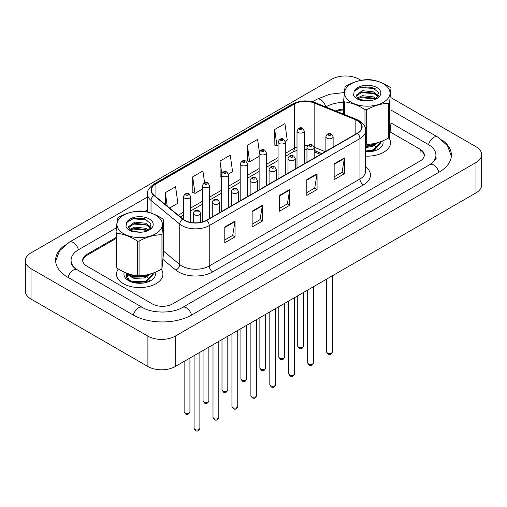 <?xml version="1.0" encoding="UTF-8"?>
<svg xmlns="http://www.w3.org/2000/svg" width="507" height="507" viewBox="0 0 507 507"><rect width="100%" height="100%" fill="white"/><g stroke="black" fill="none" stroke-linecap="round" stroke-linejoin="round"><path stroke-width="0.76" d="M321.812 153.653L314.6 150.737A19.336 11.16 0 0 0 314.201 150.579M118.34 268.951A23.202 13.391 0 0 0 116.496 274.186A23.202 13.391 0 0 0 123.29 283.66A23.202 13.391 0 0 0 148.57 286.563A23.202 13.391 0 0 0 162.893 274.186A23.202 13.391 0 0 0 161.258 269.242A23.202 13.391 0 0 1 162.893 274.186A23.202 13.391 0 0 1 148.57 286.563A23.202 13.391 0 0 1 123.29 283.66A23.202 13.391 0 0 1 116.496 274.186A23.202 13.391 0 0 1 118.34 268.951M357.226 120.577A15.463 8.93 180 0 1 361.757 126.889A15.463 8.93 180 0 1 357.226 133.208L206.507 220.222A15.463 8.93 180 0 1 182.9 219.03L154.191 195.353A15.463 8.93 180 0 1 151.39 190.233A15.463 8.93 180 0 1 155.922 183.921L294.345 103.998A15.463 8.93 180 0 1 314.156 102.997L355.16 119.576A15.463 8.93 180 0 1 357.226 120.577M357.498 120.419A15.85 9.151 0 0 0 355.382 119.392L314.378 102.82A15.85 9.151 0 0 0 294.073 103.84L155.649 183.762A15.85 9.151 0 0 0 153.875 195.48L182.583 219.157A15.85 9.151 0 0 0 206.78 220.38L357.498 133.366A15.85 9.151 0 0 0 357.498 120.419M224.791 226.99L224.791 242.777L235.045 236.858L235.045 221.071L224.791 226.99M224.791 239.976L232.688 235.413L235.001 221.597A3.866 2.231 -120 0 0 235.045 221.071M232.618 235.457L235.045 236.858M252.131 211.204L252.131 226.99L262.385 221.071L262.385 205.284L252.131 211.204M252.131 224.189L260.028 219.632L262.347 205.81A3.866 2.231 -120 0 0 262.385 205.284M259.958 219.67L262.385 221.071M334.157 163.85L334.157 179.636L344.411 173.717L344.411 157.93L334.157 163.85M334.157 176.835L342.054 172.272L344.367 158.457A3.866 2.231 -120 0 0 344.411 157.93M341.984 172.317L344.411 173.717M306.817 179.636L306.817 195.417L317.065 189.498L317.065 173.717L306.817 179.636M306.817 192.622L314.714 188.059L317.027 174.237A3.866 2.231 -120 0 0 317.065 173.717M314.644 188.097L317.065 189.498M279.471 195.417L279.471 211.204L289.725 205.284L289.725 189.498L279.471 195.417M279.471 208.402L287.374 203.846L289.687 190.024A3.866 2.231 -120 0 0 289.725 189.498M287.304 203.884L289.725 205.284M365.623 156.137A23.202 13.391 0 0 0 390.504 142.778A23.202 13.391 0 0 0 388.869 137.834A23.202 13.391 0 0 1 390.504 142.778A23.202 13.391 0 0 1 365.623 156.137M424.144 156.441A14.5 8.372 0 0 0 424.188 155.801A14.5 8.372 0 0 0 420.075 149.958M343.626 109.962A14.5 8.372 0 0 0 336.667 111.356M116.014 238.531L87.065 255.243A14.5 8.372 0 0 0 82.812 261.162A14.5 8.372 0 0 0 82.825 261.435M169.572 208.035L177.894 203.231L175.58 186.741L165.326 192.66L165.326 204.536M259.343 151.796L257.6 139.381L247.346 145.3L247.511 160.992M285.238 141.257L287.254 140.09L284.94 123.594L274.686 129.519L274.857 145.205M204.575 182.761L202.92 170.954L192.666 176.873L192.831 192.565M228.435 174.047L232.574 171.658L230.26 155.167L220.006 161.087L220.171 176.778M221.267 177.184L220.006 176.715M220.006 161.087L221.705 173.204M247.346 145.3L249.666 161.796L259.134 156.327M249.666 161.796L247.346 160.928M274.686 129.519L277.006 146.01L278.07 145.395M277.006 146.01L274.686 145.148M192.666 176.873L194.98 193.363L202.337 189.117M194.98 193.363L192.666 192.502M165.326 192.66L167.209 206.089M116.014 237.542L86.925 254.337A14.5 8.372 0 0 0 82.679 260.256A14.5 8.372 0 0 0 86.925 266.175L152.201 303.864A14.5 8.372 0 0 0 172.71 303.864L420.075 161.049A14.5 8.372 0 0 0 424.321 155.129A14.5 8.372 0 0 0 420.075 149.21L390.244 131.985M343.626 109.087A14.5 8.372 0 0 0 335.514 110.894M431.102 163.856A26.098 15.071 0 0 0 435.925 155.129A26.098 15.071 0 0 0 428.276 144.476L390.986 122.941M343.626 102.382A26.098 15.071 0 0 0 326.09 106.787L325.792 106.958M147.524 209.879L144.806 211.451M116.356 227.877L78.724 249.602A26.098 15.071 0 0 0 71.075 260.256A26.098 15.071 0 0 0 75.898 268.983M361.028 80.353L359.102 79.238A19.336 11.16 0 0 0 331.762 79.238L31.009 252.879A19.336 11.16 0 0 0 25.35 260.769A19.336 11.16 0 0 0 31.009 268.666L147.898 336.147A19.336 11.16 0 0 0 175.238 336.147L475.991 162.506A19.336 11.16 0 0 0 481.65 154.616A19.336 11.16 0 0 0 475.991 146.719L390.986 97.648M25.35 260.769L25.35 291.157A19.336 11.16 0 0 0 31.009 299.048L147.898 366.529A19.336 11.16 0 0 0 175.238 366.529L475.991 192.894A19.336 11.16 0 0 0 481.65 185.004L481.65 154.616M65.226 244.913A41.568 24 0 0 0 55.612 260.256A41.568 24 0 0 0 67.786 277.228L133.062 314.917A41.568 24 0 0 0 191.849 314.917L439.214 172.095A41.568 24 0 0 0 451.388 155.129A41.568 24 0 0 0 441.774 139.78M306.95 149.793A19.336 11.16 0 0 0 304.257 149.514M320.532 154.388L314.201 151.827M371.904 143.918L373.691 144.679M365.623 151.821A15.761 9.101 0 0 0 378.45 149.21A15.761 9.101 0 0 0 382.715 140.87M131.015 276.138L133.246 275.111M144.286 275.333L146.079 276.093M126.75 273.527L129.057 280.897L129.621 281.239M124.329 272.17A15.761 9.101 0 0 0 128.55 280.625A15.761 9.101 0 0 0 150.839 280.625A15.761 9.101 0 0 0 155.104 272.284M347.022 98.954A22.714 13.112 0 0 0 377.531 104.765A22.714 13.112 0 0 0 387.589 87.147A22.714 13.112 0 0 0 357.08 81.342A22.714 13.112 0 0 0 347.022 98.954M343.626 114.17L343.626 100.988A26.098 15.071 0 0 0 344 101.432A26.098 15.071 0 0 0 344.399 101.869L344.399 114.481M364.977 127.181L364.977 109.658C358.145 105.158 351.288 102.566 344.399 101.869M364.977 109.658A26.098 15.071 0 0 0 366.681 109.708L366.681 144.406C373.989 144.191 381.308 142.061 388.654 138.012A26.098 15.071 0 0 0 389.591 137.188L390.986 123.005L390.986 88.307L389.591 102.49L389.591 137.188M388.654 138.012L388.654 103.32C381.308 103.542 373.989 105.671 366.681 109.708M388.654 103.32A26.098 15.071 0 0 0 389.591 102.49M390.986 88.307A26.098 15.071 0 0 0 390.612 87.863A26.098 15.071 0 0 0 390.213 87.426C383.33 82.907 376.467 80.315 369.641 79.637A26.098 15.071 0 0 0 367.93 79.58C360.591 79.808 353.265 81.938 345.958 85.975A26.098 15.071 0 0 0 345.02 86.805L343.626 100.988M365.623 144.381A26.098 15.071 0 0 0 366.681 144.406M369.768 100.716L362.816 100.589M376.308 98.795L373.367 96.869L362.334 95.671L357.448 97.978L357.733 98.244A11.046 6.382 0 0 0 359.254 99.429M375.395 99.296L373.367 98.124L362.334 96.926L358.164 98.637M378.203 96.805L377.176 94.739L373.367 91.856L362.334 90.658L356.275 95.158L357.441 97.978M377.911 97.224L377.176 95.994L373.367 93.111L362.334 91.913L356.326 96.102M380.801 141.624L380.789 143.075L373.386 150.427L365.623 151.675M380.814 141.966L373.386 149.799L365.623 151.048M378.501 142.41L373.386 145.414L365.623 146.662M377.341 142.759L373.386 144.793L365.623 146.041M375.991 99.023L378.729 92.547L371.923 87.267L361.123 86.9L354.165 91.26L353.563 95.481C354.773 97.648 357.105 99.277 360.553 100.373L367.486 100.849A13.505 7.795 0 0 0 376.853 98.567A13.505 7.795 0 0 0 373.881 86.241A13.505 7.795 0 0 0 354.165 91.26M367.486 100.849L359.051 99.315L357.733 98.244M375.921 99.055L360.154 97.578M378.697 95.836L375.186 93.7L360.154 92.566M375.231 88.706L360.838 87.381L355.128 89.948M376.733 142.923L376.435 143.361M375.18 144.672L371.891 146.523L365.623 147.581M375.18 149.685L372.157 151.435M371.124 144.032L373.038 144.78M374.172 145.408L376.308 147.284M377.094 148.57L377.385 149.464M375.364 143.266L372.062 145.205M119.411 230.368A22.714 13.112 0 0 0 149.92 236.173A22.714 13.112 0 0 0 159.978 218.561A22.714 13.112 0 0 0 129.469 212.75A22.714 13.112 0 0 0 119.411 230.368M116.787 267.975A26.098 15.071 0 0 1 116.388 267.538A26.098 15.071 0 0 1 116.014 267.094L116.014 232.396A26.098 15.071 0 0 0 116.388 232.84A26.098 15.071 0 0 0 116.787 233.277L116.787 267.975C123.613 272.468 130.476 275.067 137.359 275.764A26.098 15.071 0 0 0 139.07 275.821C146.371 275.605 153.697 273.469 161.042 269.426A26.098 15.071 0 0 0 161.98 268.596L163.374 254.419L163.374 219.721L161.98 233.904L161.98 268.596M137.359 275.764L137.359 241.066C130.533 236.573 123.67 233.974 116.787 233.277M137.359 241.066A26.098 15.071 0 0 0 139.07 241.123L139.07 275.821M161.042 269.426L161.042 234.728C153.697 234.956 146.371 237.086 139.07 241.123M161.042 234.728A26.098 15.071 0 0 0 161.98 233.904M163.374 219.721A26.098 15.071 0 0 0 163 219.278A26.098 15.071 0 0 0 162.601 218.84C155.712 214.322 148.855 211.723 142.023 211.051A26.098 15.071 0 0 0 140.319 210.994C132.973 211.223 125.654 213.352 118.346 217.389A26.098 15.071 0 0 0 117.409 218.213L116.014 232.396M142.15 232.13L135.204 231.997M148.69 230.21L145.75 228.283L134.723 227.085L129.83 229.392L130.122 229.652A11.046 6.382 0 0 0 131.643 230.837M147.784 230.71L145.75 229.532L134.723 228.334L130.546 230.051M150.592 228.213L149.559 226.147L145.75 223.27L134.723 222.072L128.664 226.572L129.824 229.386M150.3 228.638L149.559 227.402L145.75 224.519L134.723 223.327L128.715 227.516M153.184 273.039L153.177 274.483L145.769 281.841L134.133 282.703M131.307 281.892L127.637 279.642L126.186 276.505L126.87 273.685M153.196 273.374L153.177 273.856L145.769 281.214L132.289 281.607L127.637 279.015L126.186 275.878M150.883 273.824L145.769 276.828L132.289 277.221L127.637 274.629L126.56 273.121M149.73 274.167L145.769 276.201L132.289 276.594L127.042 273.305M148.38 230.432L151.111 223.961L144.305 218.682L133.512 218.308L126.554 222.674L125.951 226.889C127.162 229.056 129.488 230.691 132.935 231.788L139.875 232.257A13.505 7.795 0 0 0 149.242 229.975A13.505 7.795 0 0 0 146.27 217.655A13.505 7.795 0 0 0 126.554 222.674M139.875 232.257L131.44 230.723L130.122 229.652M148.31 230.47L132.542 228.987M151.08 227.25L147.575 225.108L132.542 223.98M147.619 220.12L133.227 218.796L127.517 221.363M149.115 274.338L148.817 274.775M147.569 276.081L144.273 277.937L134.108 278.438L130.603 276.588M147.569 281.093L144.539 282.843M131.75 276.188L133.949 275.25M143.513 275.44L145.427 276.195M146.555 276.816L148.697 278.692M149.476 279.984L149.768 280.878M147.746 274.674L144.444 276.619M365.623 166.664A24.165 13.955 180 0 1 363.38 184.903L212.661 271.917A4.836 2.789 60 0 1 209.239 265.998L359.957 178.984A19.336 11.16 0 0 0 365.623 171.093L365.623 130.679A19.336 11.16 180 0 1 359.957 138.576A4.836 2.789 -120 0 0 357.498 133.366M212.661 271.917A24.165 13.955 180 0 1 178.483 271.917A24.165 13.955 180 0 1 175.777 270.054L162.981 259.508M182.583 219.157A4.836 3.232 129.5 0 0 179.732 224.1L179.732 264.508A19.336 11.16 0 0 0 181.899 265.998A19.336 11.16 0 0 0 209.239 265.998L209.239 225.59A19.336 11.16 180 0 1 179.732 224.1L151.023 200.423A19.336 11.16 180 0 1 147.524 194.023L147.524 212.015M365.623 130.679C366.269 127.663 364.045 124.291 358.956 120.577L356.415 119.341A4.836 2.262 112 0 0 355.382 119.392M356.415 119.341L315.411 102.763C307.407 99.93 299.802 100.342 292.615 103.998A4.836 2.789 60 0 1 294.073 103.84M155.649 183.762A4.836 2.789 -120 0 0 154.191 183.914C149.172 187.52 146.948 190.892 147.524 194.023M153.875 195.48A4.836 3.232 129.5 0 0 151.023 200.423L151.023 213.029M315.411 102.763A4.836 2.262 112 0 0 314.378 102.82M206.78 220.38A4.836 2.789 60 0 1 209.239 225.59L359.957 138.576L359.957 178.984A4.836 2.789 60 0 0 363.38 184.903M163.374 251.016L179.732 264.508A4.836 3.232 -50.5 0 1 175.777 270.054M155.922 183.921L155.922 196.786M355.16 119.576L355.16 134.399M314.156 102.997L314.156 147.163M325.234 151.675L314.163 147.201M307.736 145.699A15.463 8.93 0 0 0 304.257 145.604M297.007 146.973A15.463 8.93 0 0 0 294.345 148.202L285.321 153.412M294.345 103.998L294.345 148.202A8.701 5.026 60 0 1 292.545 152.182L285.321 156.352M278.07 157.595L266.384 164.344M259.134 168.527L247.454 175.27M240.204 179.459L228.518 186.202M221.267 190.391L209.587 197.134M202.337 201.323L190.651 208.066M183.401 212.249L178.274 215.215M321.92 153.589L315.88 151.149A8.701 4.075 -68 0 1 314.201 148.126M279.471 195.917L289.687 190.024M306.817 180.137L317.027 174.237M334.157 164.35L344.367 158.457M252.131 211.704L262.347 205.81M224.791 227.491L235.001 221.597M332.408 351.814C331.451 354.425 329.968 355.185 327.959 354.101L326.609 351.814A2.903 1.673 0 0 0 327.459 352.999A2.903 1.673 0 0 0 330.615 353.36A2.903 1.673 0 0 0 332.408 351.814L332.408 275.789M326.945 138.215A3.625 2.091 180 0 1 325.881 136.738C326.812 133.766 328.707 132.904 331.572 134.152L333.131 136.738A3.625 2.091 180 0 1 330.894 138.671A3.625 2.091 180 0 1 326.945 138.215M330.361 134.273A1.21 0.697 0 0 0 328.656 134.273A1.21 0.697 0 0 0 328.656 135.255A1.21 0.697 0 0 0 330.361 135.255A1.21 0.697 0 0 0 330.361 134.273M298.579 347.257A2.903 1.673 0 0 0 301.741 347.618A2.903 1.673 0 0 0 303.528 346.072C302.571 348.683 301.088 349.443 299.079 348.36L297.729 346.072A2.903 1.673 0 0 0 298.579 347.257M304.257 163.786L304.257 130.996A3.625 2.091 180 0 1 302.014 132.929A3.625 2.091 180 0 1 298.065 132.473A3.625 2.091 180 0 1 297.007 130.996L297.007 167.975M299.776 129.513A1.21 0.697 0 0 0 301.481 129.513A1.21 0.697 0 0 0 301.481 128.531A1.21 0.697 0 0 0 299.776 128.531A1.21 0.697 0 0 0 299.776 129.513M191.557 315.081A7.732 4.468 -120 0 0 182.514 307.426C173.001 313.573 151.904 313.573 142.397 307.426L77.121 269.743C76.348 269.458 72.583 266.885 71.398 264.166L71.075 262.626M133.354 315.081A7.732 4.468 -60 0 1 142.397 307.426M68.077 277.392A7.732 4.468 -60 0 1 77.121 269.743M55.656 261.346L59.503 250.832L69.389 242.118A7.732 4.468 60 0 1 73.255 242.498A7.732 4.468 60 0 1 78.433 249.774M312.445 101.787L316.755 99.302A7.732 4.468 60 0 1 320.62 99.683A7.732 4.468 60 0 1 325.798 106.952M451.344 156.219L447.497 145.699L437.611 136.985A7.732 4.468 120 0 0 433.745 137.372A7.732 4.468 120 0 0 428.567 144.641M438.923 172.266A7.732 4.468 -120 0 0 429.879 164.61L182.514 307.426M175.238 366.529L175.238 336.147M147.898 366.529L147.898 336.147M31.009 299.048L31.009 268.666M475.991 192.894L475.991 162.506M86.925 255.325L86.925 254.337M420.075 153.152L420.075 149.21M313.472 362.746C312.521 365.351 311.038 366.117 309.023 365.034L307.673 362.746A2.903 1.673 0 0 0 308.522 363.931A2.903 1.673 0 0 0 311.685 364.292A2.903 1.673 0 0 0 313.472 362.746L313.472 286.721M308.009 149.147A3.625 2.091 180 0 1 306.95 147.67C307.876 144.698 309.771 143.836 312.635 145.084L314.201 147.67A3.625 2.091 180 0 1 311.963 149.603A3.625 2.091 180 0 1 308.009 149.147M311.431 145.205A1.21 0.697 0 0 0 309.72 145.205A1.21 0.697 0 0 0 309.72 146.187A1.21 0.697 0 0 0 311.431 146.187A1.21 0.697 0 0 0 311.431 145.205M294.542 373.678C293.585 376.283 292.102 377.05 290.093 375.966L288.743 373.678A2.903 1.673 0 0 0 289.592 374.863A2.903 1.673 0 0 0 292.748 375.224A2.903 1.673 0 0 0 294.542 373.678L294.542 297.653M289.079 160.079A3.625 2.091 180 0 1 288.014 158.602C288.939 155.624 290.841 154.762 293.705 156.017L295.264 158.602A3.625 2.091 180 0 1 293.027 160.535A3.625 2.091 180 0 1 289.079 160.079M292.495 156.131A1.21 0.697 0 0 0 290.784 156.131A1.21 0.697 0 0 0 290.784 157.119A1.21 0.697 0 0 0 292.495 157.119A1.21 0.697 0 0 0 292.495 156.131M275.605 384.61C274.655 387.215 273.172 387.982 271.156 386.898L269.806 384.61A2.903 1.673 0 0 0 270.656 385.789A2.903 1.673 0 0 0 273.818 386.157A2.903 1.673 0 0 0 275.605 384.61L275.605 308.586M270.142 171.011A3.625 2.091 180 0 1 269.084 169.534C270.009 166.556 271.904 165.694 274.769 166.942L276.334 169.534A3.625 2.091 180 0 1 274.097 171.467A3.625 2.091 180 0 1 270.142 171.011M273.565 167.063A1.21 0.697 0 0 0 271.853 167.063A1.21 0.697 0 0 0 271.853 168.051A1.21 0.697 0 0 0 273.565 168.051A1.21 0.697 0 0 0 273.565 167.063M256.675 395.536C255.718 398.147 254.235 398.908 252.226 397.83L250.876 395.536A2.903 1.673 0 0 0 251.726 396.721A2.903 1.673 0 0 0 254.882 397.089A2.903 1.673 0 0 0 256.675 395.536L256.675 319.511M251.212 181.943A3.625 2.091 180 0 1 250.147 180.46C251.073 177.488 252.968 176.626 255.839 177.875L257.398 180.46A3.625 2.091 180 0 1 255.16 182.393A3.625 2.091 180 0 1 251.212 181.943M254.628 177.995A1.21 0.697 0 0 0 252.917 177.995A1.21 0.697 0 0 0 252.917 178.984A1.21 0.697 0 0 0 254.628 178.984A1.21 0.697 0 0 0 254.628 177.995M279.642 358.189A2.903 1.673 0 0 0 282.805 358.55A2.903 1.673 0 0 0 284.598 357.004C283.641 359.609 282.158 360.376 280.143 359.292L278.793 357.004A2.903 1.673 0 0 0 279.642 358.189M285.321 174.719L285.321 141.928A3.625 2.091 180 0 1 283.083 143.861A3.625 2.091 180 0 1 279.135 143.405A3.625 2.091 180 0 1 278.07 141.928L278.07 178.908M280.84 140.445A1.21 0.697 0 0 0 282.551 140.445A1.21 0.697 0 0 0 282.551 139.463A1.21 0.697 0 0 0 280.84 139.463A1.21 0.697 0 0 0 280.84 140.445M260.712 369.121A2.903 1.673 0 0 0 263.874 369.483A2.903 1.673 0 0 0 265.662 367.936C264.705 370.541 263.222 371.308 261.213 370.224L259.863 367.936A2.903 1.673 0 0 0 260.712 369.121M266.384 185.651L266.384 152.861A3.625 2.091 180 0 1 264.147 154.793A3.625 2.091 180 0 1 260.199 154.337A3.625 2.091 180 0 1 259.134 152.861L259.134 189.833M261.91 151.378A1.21 0.697 0 0 0 263.615 151.378A1.21 0.697 0 0 0 263.615 150.389A1.21 0.697 0 0 0 261.91 150.389A1.21 0.697 0 0 0 261.91 151.378M241.776 380.047A2.903 1.673 0 0 0 244.938 380.415A2.903 1.673 0 0 0 246.725 378.868C245.775 381.473 244.292 382.24 242.276 381.156L240.926 378.868A2.903 1.673 0 0 0 241.776 380.047M247.454 196.583L247.454 163.793A3.625 2.091 180 0 1 245.217 165.726A3.625 2.091 180 0 1 241.262 165.269A3.625 2.091 180 0 1 240.204 163.793L240.204 200.766M242.973 162.31A1.21 0.697 0 0 0 244.685 162.31A1.21 0.697 0 0 0 244.685 161.321A1.21 0.697 0 0 0 242.973 161.321A1.21 0.697 0 0 0 242.973 162.31M237.739 406.468C236.782 409.079 235.299 409.84 233.29 408.762L231.94 406.468A2.903 1.673 0 0 0 232.789 407.653A2.903 1.673 0 0 0 235.951 408.015A2.903 1.673 0 0 0 237.739 406.468L237.739 330.444M232.276 192.875A3.625 2.091 180 0 1 231.217 191.393C232.143 188.42 234.038 187.558 236.902 188.807L238.467 191.393A3.625 2.091 180 0 1 236.224 193.325A3.625 2.091 180 0 1 232.276 192.875M235.692 188.927A1.21 0.697 0 0 0 233.987 188.927A1.21 0.697 0 0 0 233.987 189.916A1.21 0.697 0 0 0 235.692 189.916A1.21 0.697 0 0 0 235.692 188.927M218.809 417.4C217.852 420.011 216.369 420.772 214.353 419.695L213.003 417.4A2.903 1.673 0 0 0 213.853 418.586A2.903 1.673 0 0 0 217.015 418.947A2.903 1.673 0 0 0 218.809 417.4L218.809 341.376M213.346 203.808A3.625 2.091 180 0 1 212.281 202.325C213.206 199.352 215.101 198.49 217.972 199.739L219.531 202.325A3.625 2.091 180 0 1 217.294 204.258A3.625 2.091 180 0 1 213.346 203.808M216.762 199.859A1.21 0.697 0 0 0 215.05 199.859A1.21 0.697 0 0 0 215.05 200.848A1.21 0.697 0 0 0 216.762 200.848A1.21 0.697 0 0 0 216.762 199.859M199.872 428.333C198.915 430.944 197.432 431.704 195.423 430.62L194.073 428.333A2.903 1.673 0 0 0 194.922 429.518A2.903 1.673 0 0 0 198.085 429.879A2.903 1.673 0 0 0 199.872 428.333L199.872 352.308M194.409 214.734A3.625 2.091 180 0 1 193.344 213.257C194.276 210.285 196.171 209.423 199.036 210.671L200.595 213.257A3.625 2.091 180 0 1 198.357 215.19A3.625 2.091 180 0 1 194.409 214.734M197.825 210.792A1.21 0.697 0 0 0 196.12 210.792A1.21 0.697 0 0 0 196.12 211.774A1.21 0.697 0 0 0 197.825 211.774A1.21 0.697 0 0 0 197.825 210.792M222.846 390.979A2.903 1.673 0 0 0 226.002 391.347A2.903 1.673 0 0 0 227.795 389.794C226.838 392.405 225.355 393.166 223.346 392.088L221.996 389.794A2.903 1.673 0 0 0 222.846 390.979M228.518 207.515L228.518 174.719A3.625 2.091 180 0 1 226.28 176.651A3.625 2.091 180 0 1 222.332 176.202A3.625 2.091 180 0 1 221.267 174.719L221.267 211.698M224.037 173.242A1.21 0.697 0 0 0 225.748 173.242A1.21 0.697 0 0 0 225.748 172.253A1.21 0.697 0 0 0 224.037 172.253A1.21 0.697 0 0 0 224.037 173.242M203.909 401.912A2.903 1.673 0 0 0 207.071 402.273A2.903 1.673 0 0 0 208.859 400.726C207.908 403.338 206.425 404.098 204.41 403.021L203.06 400.726A2.903 1.673 0 0 0 203.909 401.912M209.587 218.447L209.587 185.651A3.625 2.091 180 0 1 207.35 187.584A3.625 2.091 180 0 1 203.396 187.134A3.625 2.091 180 0 1 202.337 185.651L202.337 221.939M205.107 184.174A1.21 0.697 0 0 0 206.818 184.174A1.21 0.697 0 0 0 206.818 183.185A1.21 0.697 0 0 0 205.107 183.185A1.21 0.697 0 0 0 205.107 184.174M184.979 412.844A2.903 1.673 0 0 0 188.135 413.205A2.903 1.673 0 0 0 189.929 411.659C188.972 414.27 187.489 415.03 185.48 413.953L184.13 411.659A2.903 1.673 0 0 0 184.979 412.844M190.651 222.37L190.651 196.583A3.625 2.091 180 0 1 188.414 198.516A3.625 2.091 180 0 1 184.466 198.066A3.625 2.091 180 0 1 183.401 196.583L183.401 219.417M186.17 195.106A1.21 0.697 0 0 0 187.882 195.106A1.21 0.697 0 0 0 187.882 194.118A1.21 0.697 0 0 0 186.17 194.118A1.21 0.697 0 0 0 186.17 195.106M292.615 103.998L154.191 183.914M424.188 155.801L424.188 156.276M315.88 151.149L314.201 150.547M306.95 149.305L304.257 149.28M297.007 150.357L292.545 152.182M278.07 160.535L266.384 167.285M259.134 171.467L247.454 178.217M240.204 182.4L228.518 189.149M221.267 193.332L209.587 200.075M202.337 204.264L190.651 211.007M183.401 215.196L180.372 216.945M326.609 351.814L326.609 279.135M325.881 151.301L325.881 136.738M333.131 147.112L333.131 136.738M303.528 346.072L303.528 292.463M304.257 130.996L302.692 128.41C300.588 126.889 298.693 127.751 297.007 130.996M297.729 346.072L297.729 295.809M435.925 157.493C437.002 158.279 434.987 160.649 429.879 164.61M390.986 110.07L437.611 136.985M316.755 99.302L329.569 94.296L344.316 92.54M69.389 242.118L147.524 197.001M307.673 362.746L307.673 290.067M306.95 162.234L306.95 147.67M314.201 158.045L314.201 147.67M288.743 373.678L288.743 301M288.014 173.166L288.014 158.602M295.264 168.977L295.264 158.602M269.806 384.61L269.806 311.932M269.084 184.092L269.084 169.534M276.334 179.909L276.334 169.534M250.876 395.536L250.876 322.864M250.147 195.024L250.147 180.46M257.398 190.841L257.398 180.46M284.598 357.004L284.598 303.395M285.321 141.928L283.755 139.343C281.658 137.822 279.763 138.684 278.07 141.928M278.793 357.004L278.793 306.741M265.662 367.936L265.662 314.327M266.384 152.861L264.825 150.275C262.721 148.754 260.826 149.616 259.134 152.861M259.863 367.936L259.863 317.674M246.725 378.868L246.725 325.253M247.454 163.793L245.889 161.201C243.791 159.686 241.89 160.548 240.204 163.793M240.926 378.868L240.926 328.606M231.94 406.468L231.94 333.796M231.217 205.956L231.217 191.393M238.467 201.773L238.467 191.393M213.003 417.4L213.003 344.728M212.281 216.888L212.281 202.325M219.531 212.706L219.531 202.325M194.073 428.333L194.073 355.654M193.344 222.744L193.344 213.257M200.595 222.351L200.595 213.257M227.795 389.794L227.795 336.185M228.518 174.719L226.959 172.133C224.855 170.618 222.96 171.48 221.267 174.719M221.996 389.794L221.996 339.538M208.859 400.726L208.859 347.118M209.587 185.651L208.022 183.065C205.918 181.55 204.023 182.412 202.337 185.651M203.06 400.726L203.06 350.47M189.929 411.659L189.929 358.05M190.651 196.583L189.092 193.997C186.988 192.476 185.093 193.338 183.401 196.583M184.13 411.659L184.13 361.396"/></g></svg>
